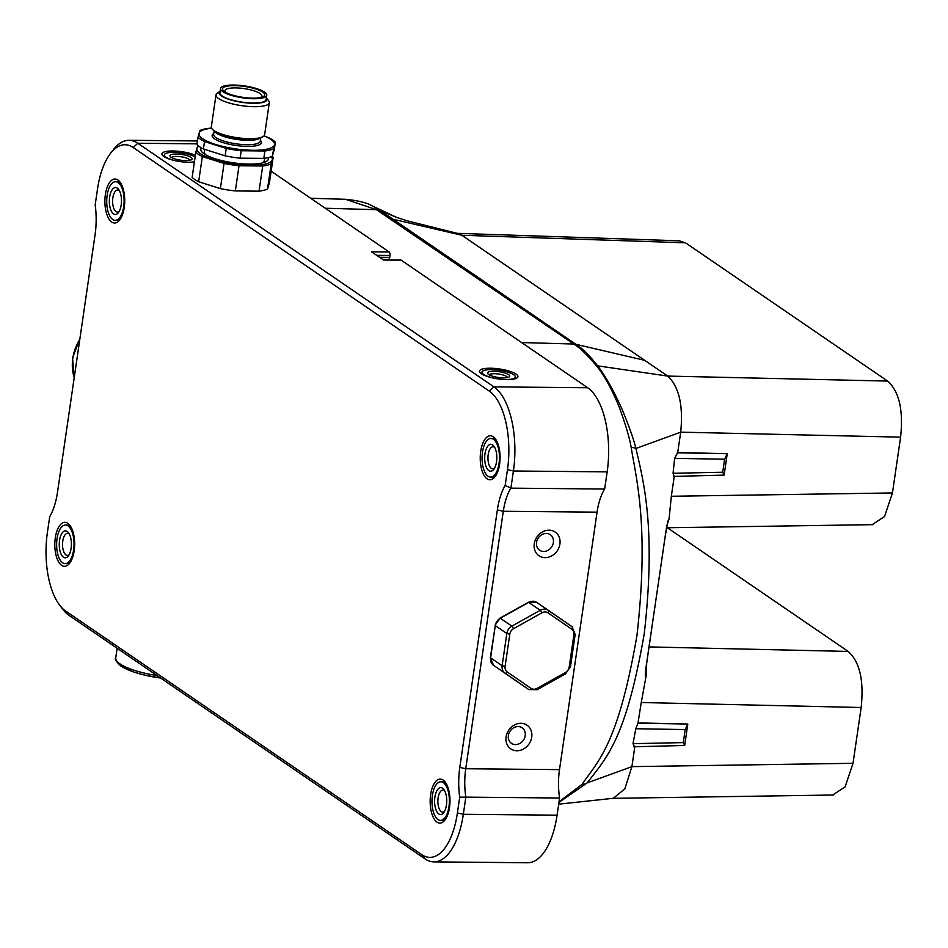 <?xml version="1.0" encoding="UTF-8"?>
<svg xmlns="http://www.w3.org/2000/svg" width="948" height="948" viewBox="0 0 948 948"><rect width="100%" height="100%" fill="white"/><g stroke="black" fill="none" stroke-linecap="round" stroke-linejoin="round"><path stroke-width="1.42" d="M489.298 391.121L133.194 147.521A62.841 28.333 -89.5 0 0 110.632 153.221A62.841 28.333 -89.5 0 0 97.478 189.162L95.179 204.934A49.379 22.266 90.5 0 1 95.073 234.713L57.508 492.202A49.379 22.266 90.5 0 1 49.699 516.707L47.4 532.48A62.841 28.333 -89.5 0 0 59.523 605.014A62.841 28.333 -89.5 0 0 65.578 610.986L421.682 854.586A62.841 28.333 -89.5 0 0 457.398 812.946L459.697 797.173A49.379 22.266 90.5 0 1 459.804 767.394L497.368 509.906A49.379 22.266 90.5 0 1 505.177 485.4L507.476 469.627A62.841 28.333 -89.5 0 0 489.298 391.121L493.932 386.867A67.332 30.36 -89.5 0 1 513.413 470.99L510.901 488.149L604.658 489.038L607.17 471.879A67.332 30.36 90.5 0 0 587.689 387.756L493.932 386.867L137.827 143.267L197.042 143.823M505.177 485.4L510.901 488.149A44.888 20.24 90.5 0 0 503.293 511.268L465.741 768.745A44.888 20.24 90.5 0 0 465.835 797.138L559.593 798.015L557.08 815.185A67.332 30.36 90.5 0 1 527.574 862.763L433.817 861.874A67.332 30.36 90.5 0 1 425.06 858.912L68.967 615.323L65.578 610.986M559.593 798.015A44.888 20.24 90.5 0 1 559.498 769.634L597.062 512.157A44.888 20.24 90.5 0 1 604.658 489.038M400.483 260.19A2.808 1.268 90.5 0 1 400.85 260.072A2.808 1.268 90.5 0 1 401.217 260.19L587.689 387.756M401.217 260.19L383.584 260.025L371.557 251.801L389.19 251.967A2.808 1.268 -89.5 0 1 389.995 255.462L389.711 257.394A2.808 1.268 90.5 0 1 388.49 259.385L382.565 259.325M271.14 171.209L389.19 251.967M481.394 373.761A19.41 5.013 -171.7 0 1 480.008 372.552A19.41 5.013 -171.7 0 1 492.296 368.274A19.41 5.013 -171.7 0 1 516.044 374.093A19.41 5.013 -171.7 0 1 517.039 377.944A19.41 5.013 -171.7 0 1 500.058 379.153A19.41 5.013 -171.7 0 1 481.394 373.761M194.376 162.132A19.41 5.013 -171.7 0 1 163.791 156.503A19.41 5.013 -171.7 0 1 162.416 155.282A19.41 5.013 -171.7 0 1 172.181 150.969A19.41 5.013 -171.7 0 1 195.383 155.211M273.178 157.238L269.505 182.419L267.514 189.043A40.397 10.428 -171.7 0 1 259.041 191.164L235.341 190.939A40.397 10.428 -171.7 0 1 220.374 188.605L198.653 181.743A40.397 10.428 -171.7 0 1 192.16 177.3L195.833 152.118A40.397 10.428 8.3 0 0 202.327 156.574L224.048 163.423A40.397 10.428 8.3 0 0 239.014 165.758L262.714 165.983A40.397 10.428 8.3 0 0 267.537 165.118A40.397 10.428 8.3 0 0 271.187 163.874L273.178 157.238A40.397 10.428 8.3 0 0 272.242 156.313M487.082 478.811A21.994 9.918 90.5 0 1 480.719 451.331A21.994 9.918 90.5 0 1 493.221 436.755A21.994 9.918 90.5 0 1 495.342 438.841A21.994 9.918 90.5 0 1 494.986 476.808A21.994 9.918 90.5 0 1 487.082 478.811M437.004 822.117A21.994 9.918 90.5 0 1 430.641 794.637A21.994 9.918 90.5 0 1 443.143 780.062A21.994 9.918 90.5 0 1 445.264 782.159A21.994 9.918 90.5 0 1 444.896 820.127A21.994 9.918 90.5 0 1 437.004 822.117M61.656 565.352A21.994 9.918 90.5 0 1 55.292 537.871A21.994 9.918 90.5 0 1 67.794 523.296A21.994 9.918 90.5 0 1 69.915 525.393A21.994 9.918 90.5 0 1 69.548 563.361A21.994 9.918 90.5 0 1 61.656 565.352M111.746 222.045A21.994 9.918 90.5 0 1 105.37 194.565A21.994 9.918 90.5 0 1 117.872 179.99A21.994 9.918 90.5 0 1 119.993 182.075A21.994 9.918 90.5 0 1 119.638 220.043A21.994 9.918 90.5 0 1 111.746 222.045M534.269 543.785A14.362 12.277 -55.6 0 1 549.093 530.181A14.362 12.277 -55.6 0 1 559.913 544.034A14.362 12.277 -55.6 0 1 545.088 557.637A14.362 12.277 -55.6 0 1 534.269 543.785M531.733 737.141A14.362 12.277 -55.6 0 1 516.909 750.757A14.362 12.277 -55.6 0 1 506.09 736.904A14.362 12.277 -55.6 0 1 520.914 723.288A14.362 12.277 -55.6 0 1 531.733 737.141M433.817 861.874A67.332 30.36 90.5 0 0 463.323 814.296L465.835 797.138L459.697 797.173M59.523 605.014L62.473 608.912A67.332 30.36 -89.5 0 0 68.967 615.323M110.632 153.221L113.653 149.381A67.332 30.36 90.5 0 1 129.082 140.304A67.332 30.36 90.5 0 1 137.827 143.267L133.194 147.521M536.556 542.386A9.433 8.058 -55.6 0 1 550.29 534.684A9.433 8.058 -55.6 0 1 553.383 542.54A9.433 8.058 -55.6 0 1 539.649 550.243A9.433 8.058 -55.6 0 1 536.556 542.386M525.216 735.66A9.433 8.058 -55.6 0 1 511.47 743.351A9.433 8.058 -55.6 0 1 508.377 735.494A9.433 8.058 -55.6 0 1 522.123 727.791A9.433 8.058 -55.6 0 1 525.216 735.66M490.934 438.486A19.304 8.698 90.5 0 1 493.446 439.327A19.304 8.698 -89.5 0 1 499.335 460.692A19.304 8.698 -89.5 0 1 490.566 477.093A19.304 8.698 -89.5 0 1 488.066 476.24A19.304 8.698 90.5 0 1 482.176 454.886A19.304 8.698 90.5 0 1 490.934 438.486L492.735 438.497A19.304 8.698 90.5 0 1 495.247 439.351A19.304 8.698 90.5 0 1 496.231 440.168M495.887 475.505A19.304 8.698 90.5 0 1 492.379 477.105L490.566 477.093M492.628 444.908A13.462 6.067 90.5 0 1 493.932 446.188A13.462 6.067 90.5 0 1 493.707 469.438A13.462 6.067 90.5 0 1 488.872 470.658A13.462 6.067 90.5 0 1 484.985 453.831A13.462 6.067 90.5 0 1 492.628 444.908M494.536 468.194A11.032 4.977 90.5 0 1 492.818 468.845A11.032 4.977 90.5 0 1 491.384 468.359A11.032 4.977 -89.5 0 1 488.019 456.142A11.032 4.977 -89.5 0 1 493.031 446.769A11.032 4.977 -89.5 0 1 494.465 447.255A11.032 4.977 90.5 0 1 494.726 447.456M440.856 781.792A19.304 8.698 90.5 0 1 443.368 782.645A19.304 8.698 -89.5 0 1 449.257 803.999A19.304 8.698 -89.5 0 1 440.488 820.399A19.304 8.698 -89.5 0 1 437.976 819.546A19.304 8.698 90.5 0 1 432.087 798.192A19.304 8.698 90.5 0 1 440.856 781.792L442.657 781.816A19.304 8.698 90.5 0 1 445.169 782.657A19.304 8.698 90.5 0 1 446.141 783.475M445.809 818.823A19.304 8.698 90.5 0 1 442.289 820.411L440.488 820.399M442.55 788.226A13.462 6.067 90.5 0 1 443.842 789.506A13.462 6.067 90.5 0 1 443.628 812.744A13.462 6.067 90.5 0 1 438.794 813.976A13.462 6.067 90.5 0 1 434.895 797.15A13.462 6.067 90.5 0 1 442.55 788.226M444.446 811.5A11.032 4.977 90.5 0 1 442.74 812.152A11.032 4.977 90.5 0 1 441.306 811.666A11.032 4.977 -89.5 0 1 437.929 799.46A11.032 4.977 -89.5 0 1 442.941 790.087A11.032 4.977 -89.5 0 1 444.375 790.573A11.032 4.977 90.5 0 1 444.648 790.762M65.507 525.026A19.304 8.698 90.5 0 1 68.019 525.879A19.304 8.698 -89.5 0 1 73.908 547.233A19.304 8.698 -89.5 0 1 65.139 563.633A19.304 8.698 -89.5 0 1 62.627 562.792A19.304 8.698 90.5 0 1 56.738 541.427A19.304 8.698 90.5 0 1 65.507 525.026L67.308 525.05A19.304 8.698 90.5 0 1 69.82 525.903A19.304 8.698 90.5 0 1 70.792 526.709M70.46 562.057A19.304 8.698 90.5 0 1 66.941 563.657L65.139 563.633M67.201 531.461A13.462 6.067 90.5 0 1 68.505 532.74A13.462 6.067 90.5 0 1 68.28 555.99A13.462 6.067 90.5 0 1 63.445 557.211A13.462 6.067 90.5 0 1 59.546 540.384A13.462 6.067 90.5 0 1 67.201 531.461M69.097 554.734A11.032 4.977 90.5 0 1 67.391 555.386A11.032 4.977 90.5 0 1 65.957 554.9A11.032 4.977 -89.5 0 1 62.592 542.694A11.032 4.977 -89.5 0 1 67.604 533.321A11.032 4.977 -89.5 0 1 69.038 533.807A11.032 4.977 90.5 0 1 69.299 534.008M115.597 181.72A19.304 8.698 90.5 0 1 118.097 182.573A19.304 8.698 -89.5 0 1 123.987 203.927A19.304 8.698 -89.5 0 1 115.229 220.327A19.304 8.698 -89.5 0 1 112.717 219.474A19.304 8.698 90.5 0 1 106.828 198.12A19.304 8.698 90.5 0 1 115.597 181.72L117.398 181.732A19.304 8.698 90.5 0 1 119.898 182.585A19.304 8.698 90.5 0 1 120.882 183.402M120.538 218.739A19.304 8.698 90.5 0 1 117.031 220.339L115.229 220.327M117.291 188.142A13.462 6.067 90.5 0 1 118.583 189.422A13.462 6.067 90.5 0 1 118.37 212.672A13.462 6.067 90.5 0 1 113.535 213.893A13.462 6.067 90.5 0 1 109.636 197.066A13.462 6.067 90.5 0 1 117.291 188.142M119.187 211.428A11.032 4.977 90.5 0 1 117.469 212.079A11.032 4.977 90.5 0 1 116.035 211.594A11.032 4.977 -89.5 0 1 112.67 199.376A11.032 4.977 -89.5 0 1 117.682 190.003A11.032 4.977 -89.5 0 1 119.116 190.489A11.032 4.977 90.5 0 1 119.377 190.69M515.013 378.821A16.839 4.349 8.3 0 0 515.037 378.714L515.285 376.996A16.839 4.349 8.3 0 0 513.65 374.709A16.839 4.349 -171.7 0 0 495.235 369.803A16.839 4.349 -171.7 0 0 481.963 372.137L481.714 373.856A16.839 4.349 -171.7 0 0 481.703 373.962M515.285 376.996A16.839 4.349 8.3 0 1 502.025 379.33A16.839 4.349 8.3 0 1 483.599 374.424A16.839 4.349 -171.7 0 1 481.963 372.137M508.638 374.661A11.222 2.903 -171.7 0 1 509.218 376.889A11.222 2.903 -171.7 0 1 499.406 377.588A11.222 2.903 -171.7 0 1 488.611 374.472A11.222 2.903 -171.7 0 1 487.817 373.773A11.222 2.903 -171.7 0 1 494.915 371.308A11.222 2.903 -171.7 0 1 508.638 374.661M489.251 374.863A9.279 2.394 8.3 0 1 496.918 373.844A9.279 2.394 8.3 0 1 506.635 376.498A9.279 2.394 -171.7 0 1 507.524 377.529M164.111 156.704A16.839 4.349 -171.7 0 1 164.123 156.586L164.371 154.88A16.839 4.349 -171.7 0 1 176.707 152.474A16.839 4.349 -171.7 0 1 195.134 156.894M194.435 161.741A16.839 4.349 8.3 0 1 165.995 157.167A16.839 4.349 -171.7 0 1 164.371 154.88M191.046 157.404A11.222 2.903 -171.7 0 1 191.614 159.631A11.222 2.903 -171.7 0 1 181.803 160.331A11.222 2.903 -171.7 0 1 171.007 157.214A11.222 2.903 -171.7 0 1 170.213 156.515A11.222 2.903 -171.7 0 1 177.312 154.038A11.222 2.903 -171.7 0 1 191.046 157.404M171.647 157.605A9.279 2.394 8.3 0 1 179.314 156.574A9.279 2.394 8.3 0 1 189.031 159.24A9.279 2.394 -171.7 0 1 189.92 160.271M235.341 190.939L239.014 165.758M224.048 163.423L220.374 188.605M198.653 181.743L202.327 156.574M197.871 145.471A40.397 10.428 8.3 0 0 197.824 145.494L195.833 152.118M267.514 189.043L271.187 163.874M262.714 165.983L259.041 191.164M198.677 146.122A38.157 9.847 8.3 0 0 196.911 148.232A38.157 9.847 8.3 0 0 213.276 159.43A38.157 9.847 8.3 0 0 250.947 165.296A38.157 9.847 8.3 0 0 272.266 159.987A38.157 9.847 8.3 0 0 271.27 156.716M268.142 157.652A34.116 8.805 -171.7 0 1 263.923 162.511A34.116 8.805 -171.7 0 1 262.478 162.914A34.116 8.805 -171.7 0 1 231.964 162.618A34.116 8.805 -171.7 0 1 204.069 153.777A34.116 8.805 -171.7 0 1 201.414 147.912M205.858 154.88A30.3 7.821 -171.7 0 1 204.294 151.834L204.638 149.488M264.599 158.292L264.267 160.591A30.3 7.821 -171.7 0 1 261.897 163.056M240.117 158.174L241.207 150.744L264.907 150.969L263.828 158.399L240.117 158.174A40.397 10.428 -171.7 0 1 237 157.806L236.834 157.795A38.157 9.847 -171.7 0 1 232.663 157.202A38.157 9.847 -171.7 0 1 231.383 157.001L231.217 156.965A40.397 10.428 -171.7 0 1 225.15 155.839L203.441 148.978A40.397 10.428 -171.7 0 1 196.935 144.534L198.025 137.105A40.397 10.428 8.3 0 0 204.519 141.548L226.24 148.409L225.15 155.839M237 157.806A40.397 10.428 -171.7 0 1 232.58 157.19A40.397 10.428 -171.7 0 1 231.217 156.965M211.605 128.241A38.157 9.847 8.3 0 0 199.104 133.218A38.157 9.847 8.3 0 0 215.469 144.404A38.157 9.847 8.3 0 0 253.14 150.282A38.157 9.847 8.3 0 0 274.458 144.961L275.37 142.224L274.28 149.654L272.289 156.29L274.458 144.961A38.157 9.847 8.3 0 0 263.994 135.884L268.865 137.78A40.397 10.428 8.3 0 1 275.37 142.224M264.907 150.969A40.397 10.428 8.3 0 0 273.38 148.86M211.558 128.134L208.477 128.359A40.397 10.428 8.3 0 0 200.016 130.469L198.025 137.105M203.441 148.978L204.519 141.548M226.24 148.409A40.397 10.428 8.3 0 0 233.67 149.76A40.397 10.428 8.3 0 0 241.207 150.744M269.303 102.68L264.646 134.675A26.935 6.956 -171.7 0 1 261.15 137.424A26.935 6.956 -171.7 0 1 235.969 137.519A26.935 6.956 -171.7 0 1 213.904 130.528A26.935 6.956 -171.7 0 1 211.333 126.902L216.002 94.907A26.935 6.956 8.3 0 0 240.638 105.524A26.935 6.956 8.3 0 0 269.303 102.68A26.935 6.956 8.3 0 0 268.604 100.701L266.376 97.917A24.198 6.245 8.3 0 1 241.23 102.218A24.198 6.245 8.3 0 1 220.173 91.174L217.246 93.2A26.935 6.956 8.3 0 0 216.002 94.907M266.151 99.315A23.345 6.032 -171.7 0 1 266.139 99.54A23.345 6.032 -171.7 0 1 266.092 99.765A23.345 6.032 -171.7 0 1 241.728 102.076A23.345 6.032 -171.7 0 1 219.936 92.809L220.564 88.508A23.345 6.032 8.3 0 0 242.356 97.786A23.345 6.032 8.3 0 0 266.708 95.475A23.345 6.032 8.3 0 0 266.767 95.25A23.345 6.032 8.3 0 0 244.975 85.984A23.345 6.032 8.3 0 0 220.611 88.282A23.345 6.032 8.3 0 0 220.564 88.508M222.614 88.602A21.318 5.51 -171.7 0 1 245.259 86.552A21.318 5.51 -171.7 0 1 264.717 95.167A21.318 5.51 -171.7 0 1 262.004 97.134A21.318 5.51 -171.7 0 1 242.866 97.336A21.318 5.51 -171.7 0 1 224.593 91.672A21.318 5.51 -171.7 0 1 222.614 88.602M225.873 92.454A18.628 4.811 -171.7 0 1 225.008 90.676A18.628 4.811 -171.7 0 1 225.055 90.498A18.628 4.811 -171.7 0 1 244.489 88.662A18.628 4.811 -171.7 0 1 261.885 96.056A18.628 4.811 -171.7 0 1 261.838 96.234A18.628 4.811 -171.7 0 1 260.546 97.514M272.289 156.29A40.397 10.428 -171.7 0 1 263.828 158.399M558.692 804.165L613.297 798.299L624.815 788.902L631.901 766.636L853.022 763.306L845.083 786.923L832.652 795.028M853.022 763.306L861.163 707.504L641.251 702.515L637.968 723.182L687.81 724.035L684.681 745.484L683.283 742.604L685.179 729.569L687.81 724.035L638.277 722.909M667.38 527.752L848.176 651.43C859.718 661.716 864.043 680.403 861.163 707.504M345.475 199.281L376.486 209.686L325.283 208.24M310.707 198.274L345.57 199.293C358.463 200.573 367.694 202.955 373.287 206.427L380.255 210.492L376.486 209.686L573.73 344.029C579.915 347.774 587.464 355.014 596.387 365.738C604.208 375.159 611.91 389.19 619.518 407.83C625.775 425.178 629.662 438.367 631.178 447.373C636.096 478.456 649.404 525.867 636.938 635.622C618.132 744.168 598.52 760.545 582.013 784.363L559.036 801.783M679.088 240.816L685.499 242.807L887.612 381.072C899.154 391.358 903.48 410.046 900.6 437.147L680.7 432.158C683.366 405.317 679.041 386.618 667.712 376.083L461.866 235.27L685.499 242.807M390.92 218.976A13.462 11.518 124.4 0 1 393.053 219.249L380.255 210.492L396.88 217.495L407.616 220.931L458.097 233.552L461.866 235.27L393.053 219.249L575.863 344.302C582.06 348.023 589.312 355.204 597.607 365.833C604.954 375.183 612.941 389.261 621.568 408.067C628.868 425.628 633.655 439.102 635.918 448.463C643.337 480.636 656.348 527.835 644.225 633.88C625.858 739.037 607.075 757.025 587.132 782.941A13.462 11.222 -138.9 0 1 582.013 784.363M645.41 671.421L665.247 536.177A13.462 3.389 -171.9 0 1 665.164 536.438C666.882 524.931 668.186 519.113 669.063 518.983L671.338 496.266L892.459 492.948L884.531 516.565L872.089 524.671M892.459 492.948L900.6 437.147M646.607 663.967A13.462 3.567 -171.5 0 1 646.524 664.24C644.96 674.466 644.889 677.974 646.335 674.775L641.251 702.515M665.164 536.438L646.524 664.24M558.953 802.364L587.132 782.941L631.901 766.636L634.805 746.74M634.39 746.538L633.015 743.659L683.283 742.604M637.968 723.182L635.8 728.728L633.015 743.659M671.338 496.266L674.241 476.382M674.004 476.18L673.068 473.277L674.632 458.358L677.713 452.551L680.7 432.158L635.918 448.463A13.462 6.612 168.2 0 0 631.178 447.373M887.612 381.072L667.712 376.083L597.607 365.833A13.462 10.309 141.6 0 0 596.387 365.738M677.713 452.551L727.246 453.677L724.118 475.126L722.72 472.234L673.068 473.277M677.239 452.824L727.246 453.677L724.616 459.211L722.72 472.234M673.601 476.406L724.118 475.126M669.063 518.983L667.262 524.481M633.75 746.763L684.681 745.484M646.666 663.541L646.335 674.775M507.476 469.627L513.413 470.99L607.17 471.879M497.368 509.906L503.293 511.268L597.062 512.157M389.711 257.394L379.603 257.299M376.735 255.344L389.995 255.462M459.804 767.394L465.741 768.745L559.498 769.634M557.08 815.185L463.323 814.296L457.398 812.946M425.06 858.912L421.682 854.586M121.545 666.361A42.873 11.068 -171.7 0 0 160.603 678.01L144.12 674.988L133.644 671.99L120.929 666.089C116.213 661.657 114.483 658.907 115.739 657.841A44.888 11.589 8.3 0 0 120.088 663.944A44.888 11.589 -171.7 0 0 157.036 675.569M79.822 339.242A44.888 38.358 124.4 0 0 72.806 358.368A44.888 38.358 -55.6 0 0 74.228 377.577M530.987 688.343A6.731 5.759 124.4 0 0 536.995 688.402L565.387 672.547A6.731 5.759 124.4 0 0 569.203 667.001L573.907 634.793A6.731 5.759 124.4 0 0 571.715 629.188L548.015 612.835A6.731 5.759 124.4 0 0 542.007 612.775L513.615 628.643A6.731 5.759 124.4 0 0 509.799 634.188L505.094 666.397A6.731 5.759 124.4 0 0 507.287 672.002L530.987 688.343A2.24 1.161 124.6 0 1 528.747 689.54L517.229 681.648A8.982 7.667 -55.6 0 1 517.229 681.648A8.982 7.667 -55.6 0 1 517.205 681.636L493.505 665.283L490.365 657.509L495.283 625.609A8.982 7.667 -55.6 0 1 500.378 618.215L528.771 602.347A8.982 7.667 -55.6 0 1 536.758 602.418A8.982 7.667 -55.6 0 1 536.781 602.43L548.288 610.299M495.069 625.301L500.011 618.12L511.92 626.107A8.982 7.667 124.4 0 0 506.836 633.501L502.132 665.721L490.59 657.817L495.283 625.609L506.836 633.501L509.799 634.188M500.011 618.12L528.403 602.264L540.313 610.251L511.92 626.107L513.615 628.643M507.287 672.002A2.24 1.161 124.6 0 1 505.059 673.187L528.747 689.54A8.982 7.667 124.4 0 0 528.771 689.552L517.205 681.636A2.24 1.161 -55.4 0 0 517.205 681.636L493.505 665.283A8.982 7.667 -55.6 0 1 490.59 657.817L490.365 657.509M505.094 666.397L502.132 665.721A8.982 7.667 124.4 0 0 505.059 673.187L493.505 665.283M536.995 688.402L537.125 689.706L565.518 673.85L570.471 666.669L575.163 634.461L572.023 626.687A2.24 1.161 -55.4 0 0 572.023 626.675L548.335 610.334A8.982 7.667 124.4 0 0 548.311 610.311A8.982 7.667 124.4 0 0 540.313 610.251L542.007 612.775M565.387 672.547L565.518 673.85M569.203 667.001L570.471 666.669M573.907 634.793L575.163 634.461M571.715 629.188A2.24 1.161 -55.4 0 0 572.023 626.687L536.758 602.418L528.403 602.264M548.015 612.835A2.24 1.161 -55.4 0 0 548.335 610.334M260.404 140.423A24.909 6.435 -171.7 0 1 234.914 145.317A24.909 6.435 -171.7 0 1 213.762 133.621M260.819 137.531L260.285 141.205A23.57 6.079 -171.7 0 1 235.199 143.693A23.57 6.079 -171.7 0 1 213.644 134.403L214.177 130.729M214.402 130.871A23.57 6.079 8.3 0 0 235.839 139.285A23.57 6.079 8.3 0 0 260.57 137.614M261.15 137.424L258.614 138.242A24.245 6.257 -171.7 0 1 235.957 138.337A24.245 6.257 -171.7 0 1 216.097 132.045L213.904 130.528M644.664 360.323L575.863 344.302A13.462 11.506 124.4 0 0 573.73 344.029L521.613 342.548M724.616 459.211L674.632 458.358M635.8 728.728L685.179 729.569M848.176 651.43L649.155 646.915M400.85 260.072L383.407 259.906M115.739 657.841L117.125 648.266M74.193 377.873L72.558 358.024L79.964 338.317M129.082 140.304L197.457 140.956M528.771 689.552L537.125 689.706M266.767 95.25L266.139 99.54M612.87 798.335L833.576 795.017M373.287 206.427L396.868 217.495M457.185 233.327L679.882 240.839M666.586 527.763L873.013 524.659M665.247 536.177L667.451 523.308"/></g></svg>
